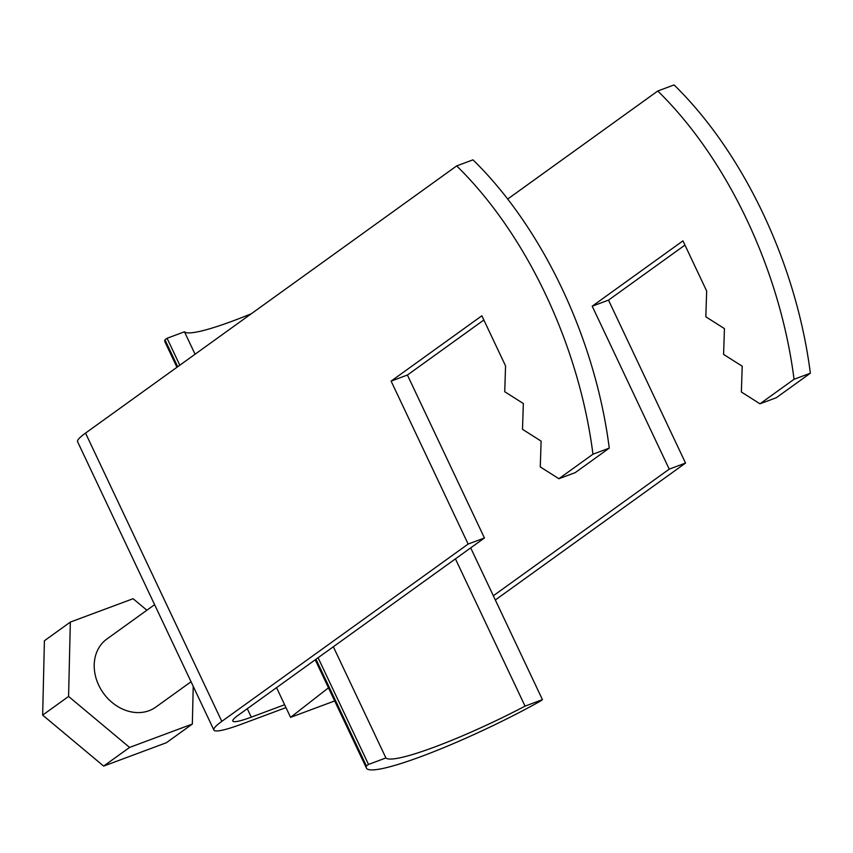 <?xml version="1.0" encoding="UTF-8"?>
<svg xmlns="http://www.w3.org/2000/svg" width="853" height="853" viewBox="0 0 853 853"><rect width="100%" height="100%" fill="white"/><g stroke="black" fill="none" stroke-linecap="round" stroke-linejoin="round"><path stroke-width="1.28" d="M507.684 199.048L657.77 91.004A307.432 171.442 69.6 0 1 746.94 219.999A307.432 171.442 69.6 0 1 794.047 379.286L759.98 403.81L741.374 392.007L742.206 366.204L723.6 354.411L724.432 328.608L705.826 316.804L706.657 291.001L682.954 240.866L592.206 306.195L669.232 469.139L493.333 595.767M657.77 91.004L674.073 84.927A307.432 171.442 69.6 0 1 763.243 213.932A307.432 171.442 69.6 0 1 810.35 373.219L776.283 397.733L759.98 403.81M456.675 165.908A307.432 171.442 69.6 0 1 545.845 294.914A307.432 171.442 69.6 0 1 592.952 454.201L609.255 448.124A307.432 171.442 69.6 0 0 562.159 288.836A307.432 171.442 69.6 0 0 472.978 159.842L456.675 165.908L85.535 433.089A62.887 7.88 -25.3 0 0 77.602 441.737L213.868 730.029A62.887 7.88 154.7 0 0 241.559 724.154L285.979 707.606M684.959 245.088L608.509 300.117L685.535 463.062L495.326 599.99M794.047 379.286L810.35 373.219M669.232 469.139L685.535 463.062M284.625 704.727L251.283 717.149A41.925 5.257 154.7 0 1 232.826 721.073A41.925 5.257 154.7 0 1 238.115 715.304L484.44 537.976L468.137 544.054L221.812 721.371A62.887 7.88 154.7 0 0 213.868 730.029M609.255 448.124L575.189 472.647L558.886 478.725L540.28 466.922L541.111 441.118L522.505 429.315L523.337 403.522L504.731 391.719L505.562 365.916L481.86 315.781L391.111 381.11L468.137 544.054M558.886 478.725L592.952 454.201M483.864 320.003L407.414 375.032L484.44 537.976M407.414 375.032L391.111 381.11M592.206 306.195L608.509 300.117M191.051 681.739L155.832 707.094A41.925 34.397 -125.7 0 1 98.724 685.215A41.925 34.397 -125.7 0 1 106.849 639.046L154.606 604.66M193.226 686.356L192.341 724.048L166.41 742.718L103.65 766.09L42.65 715.113L44.409 640.752L70.33 622.082L133.089 598.71L146.876 610.226M192.341 724.048L129.581 747.431L68.581 696.443L70.33 622.082M42.65 715.113L68.581 696.443M103.65 766.09L129.581 747.431M334.675 700.931L290.585 717.352L276.543 687.635M290.585 717.352L328.48 687.817A125.764 15.759 -25.3 0 1 328.48 687.817L315.226 659.795M470.696 547.871L542.433 699.641L540.344 701.155A125.764 15.759 -25.3 0 1 366.406 768.052A125.764 15.759 -25.3 0 1 366.417 765.941L368.517 764.437L318.084 657.738M176.955 367.28L164.96 341.893A125.764 15.759 -25.3 0 1 164.97 339.782L177.712 366.737M315.983 659.241L366.417 765.941M179.812 365.223L167.071 338.268L184.461 331.796L195.07 354.24M368.517 764.437L385.908 757.954A111.796 14.011 154.7 0 0 525.043 706.124L542.433 699.641M333.342 646.755L385.908 757.954M455.427 558.864L525.043 706.124M164.97 339.782L167.071 338.268M184.461 331.796A111.796 14.011 154.7 0 0 251.336 313.733M221.812 721.371L85.535 433.089M251.283 717.149L247.285 708.704M328.48 687.838L366.406 768.052"/></g></svg>
